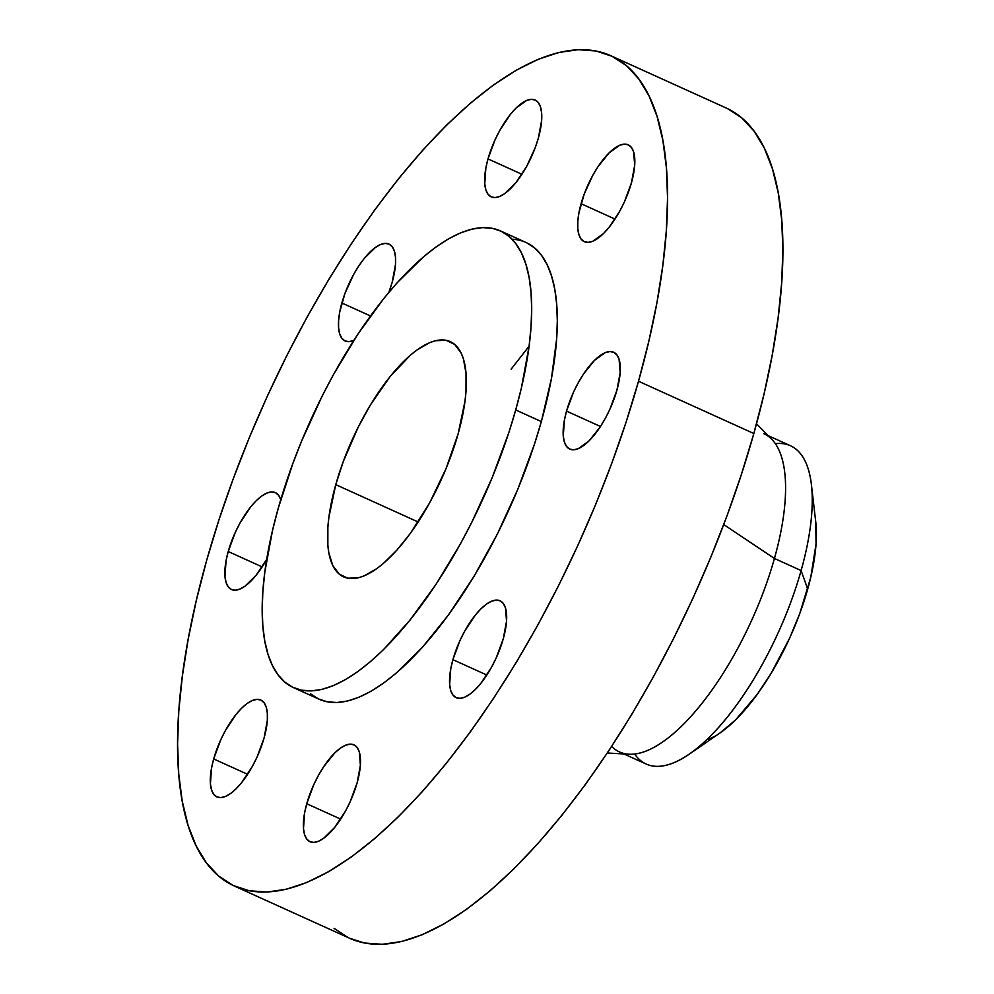 <?xml version="1.0" encoding="UTF-8"?>
<svg xmlns="http://www.w3.org/2000/svg" width="994" height="994" viewBox="0 0 994 994"><rect width="100%" height="100%" fill="white"/><g stroke="black" fill="none" stroke-linecap="round" stroke-linejoin="round"><path stroke-width="1.49" d="M306.748 803.736A53.179 20.091 114.4 0 1 353.901 744.841A53.179 20.091 114.4 0 1 357.132 782.825L360.387 765.243L359.306 751.936L357.157 747.55L354.05 744.916L350.099 744.146L345.44 745.264L340.271 748.221L334.767 752.918L323.671 766.722L318.49 775.295L313.831 784.564L306.748 803.736L304.599 812.906L303.493 828.648L304.586 834.625L306.724 839.023L309.83 841.645L313.793 842.415L318.44 841.297L323.622 838.34L334.717 827.406L345.39 811.266L350.05 801.996L357.132 782.825A53.179 20.091 114.4 0 1 309.991 841.719A53.179 20.091 114.4 0 1 306.748 803.736L340.693 819.118L306.748 803.736M213.685 758.944A53.179 20.091 114.4 0 1 260.826 700.049A53.179 20.091 114.4 0 1 264.069 738.033L267.324 720.451L267.324 713.12L266.23 707.144L264.093 702.758L260.987 700.124L257.036 699.354L252.377 700.472L247.195 703.429L241.704 708.126L236.1 714.375L225.427 730.503L220.767 739.772L213.685 758.944L211.536 768.114L210.43 783.856L211.523 789.832L213.66 794.218L216.767 796.853L220.73 797.623L225.377 796.505L230.558 793.547L236.05 788.851L241.654 782.601L252.327 766.473L256.986 757.204L264.069 738.033A53.179 20.091 114.4 0 1 216.928 796.927A53.179 20.091 114.4 0 1 213.685 758.944L247.618 774.326L213.685 758.944M280.78 499.721L278.631 495.335L275.524 492.701L271.573 491.931L266.914 493.049L261.745 496.006L256.241 500.703L250.637 506.952L239.964 523.08L235.305 532.349L228.222 551.521L262.167 566.903L228.222 551.521A53.179 20.091 114.4 0 1 275.363 492.626A53.179 20.091 114.4 0 1 280.755 499.647M341.849 302.984A53.179 20.091 114.4 0 1 388.989 244.089A53.179 20.091 114.4 0 1 392.232 282.072L395.488 264.491L395.488 257.148L394.407 251.171L392.257 246.785L389.151 244.164L385.2 243.393L380.54 244.499L375.372 247.469L364.264 258.403L358.772 265.957L353.591 274.543L344.968 293.416L339.699 312.141L338.606 320.565L338.594 327.896L339.687 333.872L341.824 338.258L344.93 340.892L348.894 341.663L353.777 340.445A53.179 20.091 114.4 0 1 345.092 340.967A53.179 20.091 114.4 0 1 341.849 302.984L370.476 315.955L341.849 302.984M488.004 158.903A53.179 20.091 114.4 0 1 535.145 100.009A53.179 20.091 114.4 0 1 538.388 137.992L541.643 120.423L541.643 113.08L540.55 107.103L538.413 102.717L535.306 100.083L531.355 99.313L526.696 100.431L516.023 108.085L510.419 114.335L499.746 130.463L495.087 139.732L488.004 158.903L485.855 168.073L484.749 183.828L485.842 189.804L487.979 194.19L491.086 196.812L495.049 197.595L499.696 196.477L504.877 193.507L515.973 182.573L526.646 166.433L535.269 147.572L538.388 137.992A53.179 20.091 114.4 0 1 491.247 196.887A53.179 20.091 114.4 0 1 488.004 158.903L521.937 174.285L488.004 158.903M581.068 203.708A53.179 20.091 114.4 0 1 628.22 144.813A53.179 20.091 114.4 0 1 631.451 182.797L634.706 165.215L633.625 151.896L631.476 147.51L628.37 144.888L624.418 144.118L619.759 145.223L609.086 152.89L597.99 166.681L592.809 175.267L584.186 194.128L578.918 212.865L577.825 221.289L577.812 228.62L578.906 234.596L581.043 238.982L584.149 241.617L588.113 242.387L592.759 241.269L603.433 233.615L609.036 227.365L619.709 211.237L624.369 201.968L631.451 182.797A53.179 20.091 114.4 0 1 584.31 241.691A53.179 20.091 114.4 0 1 581.068 203.708L615.013 219.09L581.068 203.708M452.904 659.668A53.179 20.091 114.4 0 1 500.044 600.774A53.179 20.091 114.4 0 1 503.287 638.757L506.542 621.175L505.461 607.868L503.312 603.482L500.206 600.848L496.254 600.078L491.595 601.196L486.426 604.153L480.922 608.85L475.318 615.1L464.645 631.227L459.986 640.496L452.904 659.668L450.754 668.838L449.648 684.58L450.742 690.557L452.879 694.943L455.985 697.577L459.949 698.347L464.596 697.229L469.777 694.272L475.269 689.575L480.872 683.325L491.545 667.198L496.205 657.929L503.287 638.757A53.179 20.091 114.4 0 1 456.147 697.651A53.179 20.091 114.4 0 1 452.904 659.668L486.849 675.05L452.904 659.668M566.53 411.118A53.179 20.091 114.4 0 1 613.671 352.224A53.179 20.091 114.4 0 1 616.914 390.22L620.169 372.638L619.088 359.319L616.939 354.933L613.832 352.298L609.881 351.528L605.222 352.646L594.549 360.3L583.453 374.104L578.272 382.69L573.613 391.947L566.53 411.118L564.381 420.288L563.275 436.043L564.368 442.019L566.505 446.405L569.612 449.039L573.575 449.81L578.222 448.692L588.895 441.038L599.991 427.234L605.172 418.648L609.831 409.391L616.914 390.22A53.179 20.091 114.4 0 1 569.773 449.114A53.179 20.091 114.4 0 1 566.53 411.118L600.475 426.501L566.53 411.118M529.094 346.185L511.115 369.196M689.24 754.185L720.141 732.876A136.75 51.676 -65.6 0 0 807.7 589.156L801.114 570.556A174.733 66.026 114.4 0 1 689.24 754.185A174.733 66.026 114.4 0 1 634.669 754.061M623.897 753.949L646.212 764.063A174.733 66.026 -65.6 0 0 801.114 570.556L774.438 558.466A174.733 66.026 114.4 0 1 619.535 751.973A174.733 66.026 114.4 0 1 611.658 746.432M607.309 753.017L628.978 754.247A174.733 66.026 -65.6 0 0 774.438 558.466L723.744 524.559L774.438 558.466A174.733 66.026 -65.6 0 0 771.729 439.273L756.521 423.792M638.508 381.249A455.836 172.235 114.4 0 1 234.41 886.064A455.836 172.235 114.4 0 1 206.628 560.479L219.003 519.713L233.354 478.462L249.506 437.149L267.336 396.146L286.67 355.877L307.295 316.713L329.039 279.028L351.69 243.195L375.011 209.548L398.793 178.423L422.81 150.119L446.815 124.896L470.597 103.016L493.919 84.664L516.545 70.04L538.263 59.28L558.876 52.471L578.173 49.7L595.965 50.98L612.093 56.31L626.394 65.629L638.732 78.849L648.995 95.846L657.071 116.46L662.886 140.477L666.39 167.688L667.546 197.806L666.353 230.558L662.799 265.634L656.935 302.673L648.809 341.34L638.508 381.249L626.133 422.028L611.795 463.266L595.63 504.592L577.8 545.582L558.479 585.864L537.841 625.027L516.097 662.712L493.459 698.546L470.125 732.18L446.343 763.305L422.326 791.622L398.321 816.832L374.539 838.725L351.23 857.064L328.604 871.701L306.873 882.461L286.272 889.257L266.976 892.04L249.171 890.748L233.043 885.43L218.742 876.112L206.404 862.879L196.141 845.882L188.065 825.281L182.25 801.251L178.746 774.053L177.591 743.922L178.796 711.17L182.349 676.106L188.214 639.055L196.327 600.401L206.628 560.479A455.836 172.235 114.4 0 1 610.726 55.676A455.836 172.235 114.4 0 1 638.508 381.249L753.837 433.521L638.508 381.249M234.41 886.064L349.726 938.324A455.836 172.235 -65.6 0 0 753.837 433.521A455.836 172.235 -65.6 0 0 726.055 107.936L610.726 55.676M515.712 409.963A250.712 94.728 114.4 0 1 293.454 687.612A250.712 94.728 114.4 0 1 278.171 508.543L292.87 463.428L301.766 440.702L322.193 396.01L333.537 374.465L357.952 334.034L383.87 298.411L397.078 282.843L423.357 256.937L436.18 246.847L448.629 238.796L460.57 232.882L471.914 229.142L482.525 227.614L492.316 228.322L501.175 231.242L509.052 236.373L515.836 243.642L521.477 252.998L525.913 264.329L529.119 277.537L531.044 292.509L531.678 309.072L531.02 327.088L529.069 346.372L521.378 388.008L515.712 409.963L508.903 432.39L492.129 477.803L471.69 522.496L460.346 544.041L435.931 584.472L410.013 620.094L383.609 649.542L370.526 661.569L357.703 671.671L345.253 679.71L333.313 685.624L321.981 689.376L311.358 690.892L301.58 690.196L292.708 687.264L284.843 682.132L278.047 674.864L272.406 665.508L267.97 654.176L264.764 640.968L262.838 626.009L262.205 609.434L262.863 591.418L264.814 572.134L272.505 530.498L278.171 508.543A250.712 94.728 114.4 0 1 500.429 230.894A250.712 94.728 114.4 0 1 515.712 409.963L541.332 421.58L515.712 409.963M293.454 687.612L319.086 699.229A250.712 94.728 -65.6 0 0 541.332 421.58A250.712 94.728 -65.6 0 0 526.062 242.511A250.712 94.728 -65.6 0 0 512.096 239.231M335.761 484.65A129.158 48.805 114.4 0 1 450.257 341.613A129.158 48.805 114.4 0 1 458.122 433.869A129.158 48.805 114.4 0 1 343.626 576.893A129.158 48.805 114.4 0 1 335.761 484.65L418.188 521.999L335.761 484.65L328.877 517.402L327.871 527.342L327.858 545.159L328.852 552.863L332.791 565.511L339.19 574.072L347.813 578.222L358.325 577.8L364.164 575.874L376.726 568.68L383.336 563.474L396.879 550.129L410.423 533.293L429.607 502.927L445.971 468.808L458.122 433.869L465.006 401.104L466.012 391.164L466.024 373.346L463.39 358.834L461.092 352.994L454.693 344.433L446.07 340.283L435.558 340.706L429.719 342.632L417.157 349.826L410.547 355.032L390.207 376.391L370.439 404.893L358.436 426.674L343.328 461.402L335.761 484.65M266.715 559.311A53.179 20.091 114.4 0 1 231.465 589.504A53.179 20.091 114.4 0 1 228.222 551.521L226.073 560.691L224.967 576.433L226.06 582.409L228.198 586.808L231.304 589.43L235.267 590.2L239.914 589.082L245.096 586.125L256.191 575.191L266.864 559.05M388.865 292.323L392.232 282.072A53.179 20.091 114.4 0 1 388.865 292.323M310.463 693.75L318.328 698.869L327.2 701.801L336.991 702.509L347.602 700.981L358.933 697.241L370.886 691.327L383.336 683.276L396.159 673.186L422.438 647.28L448.729 614.59L474.014 576.383L497.323 534.113L517.75 489.421L534.524 444.007L541.332 421.58L551.471 378.366L556.652 338.706L557.311 320.689L556.677 304.114L554.751 289.155L551.546 275.947L547.098 264.603L541.457 255.259L534.673 247.991L526.808 242.859M349.677 938.299L364.5 943.02L382.292 944.3L401.588 941.529L422.202 934.72L443.92 923.96L466.546 909.336L489.868 890.984L513.649 869.104L537.655 843.881L561.672 815.577L585.454 784.452L608.775 750.805L631.426 714.972L653.17 677.287L673.795 638.123L693.129 597.854L710.959 556.851L727.111 515.538L741.449 474.287L753.837 433.521L764.137 393.599L772.251 354.945L778.116 317.894L781.669 282.83L782.874 250.078L781.719 219.947L778.215 192.749L772.4 168.719L764.324 148.118L754.061 131.121L741.723 117.888L727.422 108.57M334.071 928.371L348.372 937.69M763.79 433.657A174.733 66.026 114.4 0 1 774.438 558.466L801.114 570.556A174.733 66.026 -65.6 0 0 790.466 445.747A174.733 66.026 -65.6 0 0 775.332 443.672A174.733 66.026 114.4 0 1 811.402 484.612A174.733 66.026 114.4 0 1 801.114 570.556L807.7 589.156A136.75 51.676 -65.6 0 0 815.751 521.912L811.402 484.612M720.091 732.913L735.647 719.842L757.179 694.446L770.971 673.597L789.484 638.459L799.685 613.77L810.793 577.191L816.049 543.954L815.739 521.813M708.213 739.524L714.723 736.293M500.429 230.894L526.062 242.511M768.163 435.645L790.466 445.747"/></g></svg>
